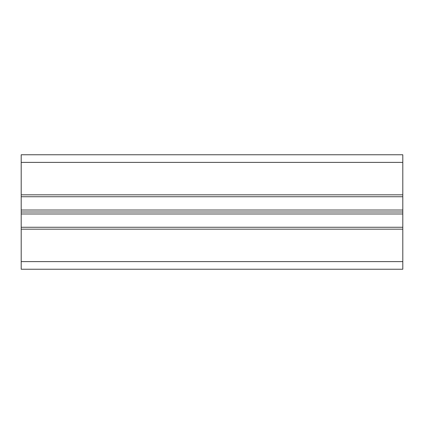 <?xml version="1.0" encoding="UTF-8"?>
<svg xmlns="http://www.w3.org/2000/svg" width="424" height="424" viewBox="0 0 424 424"><rect width="100%" height="100%" fill="white"/><g stroke="black" fill="none" stroke-linecap="round" stroke-linejoin="round"><path stroke-width="0.64" d="M402.8 210.018L402.8 229.172L21.2 229.172L21.2 210.018L402.8 210.018L402.8 154.76L21.2 154.76L21.2 162.392L402.8 162.392M21.2 212L402.8 212M21.2 213.982L402.8 213.982M21.2 227.264L402.8 227.264L21.2 227.264M21.2 210.018L21.2 162.392M21.2 196.736L402.8 196.736M21.2 269.24L402.8 269.24L21.2 269.24L402.8 269.24L21.2 269.24L21.2 229.172M402.8 269.24L402.8 229.172M402.8 194.828L21.2 194.828M21.2 261.608L402.8 261.608"/></g></svg>
